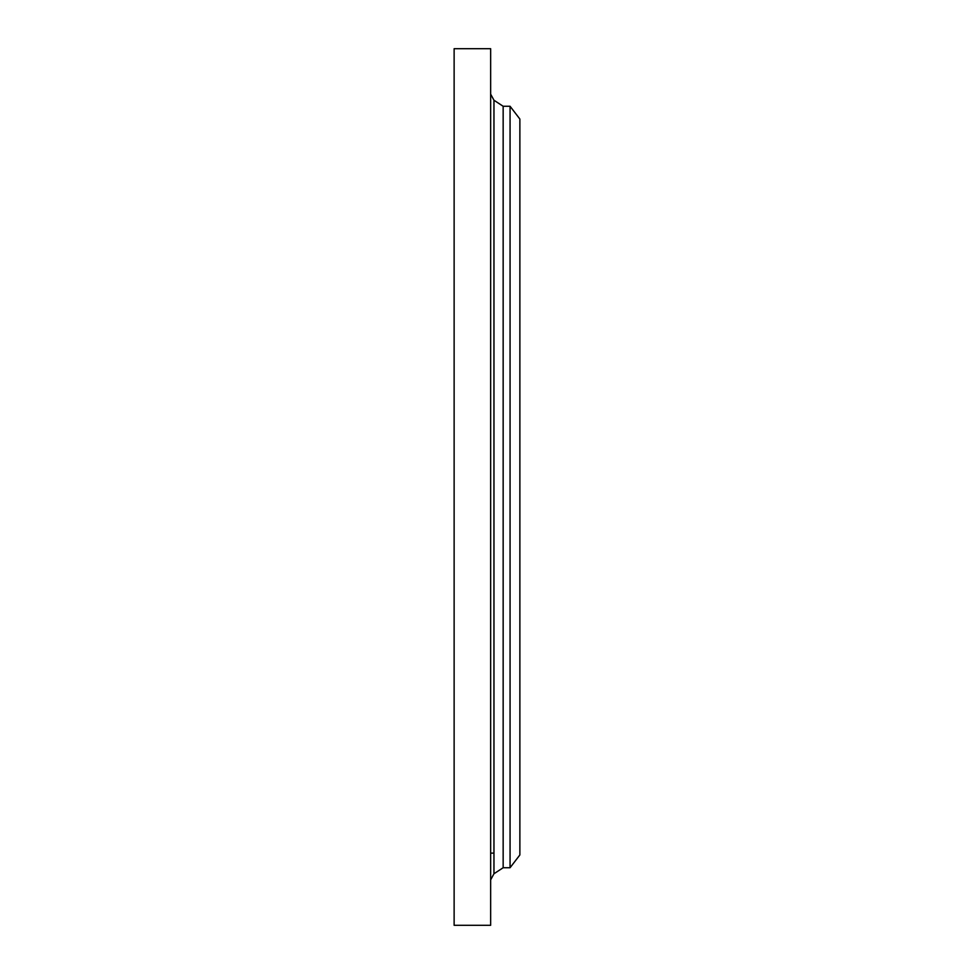 <?xml version="1.0" encoding="UTF-8"?>
<svg xmlns="http://www.w3.org/2000/svg" width="974" height="974" viewBox="0 0 974 974"><rect width="100%" height="100%" fill="white"/><g stroke="black" fill="none" stroke-linecap="round" stroke-linejoin="round"><path stroke-width="1.46" d="M454.127 925.3L454.127 48.7L490.653 48.7L490.653 925.3L454.127 925.3M510.059 106.263L510.059 867.737L519.873 854.953L519.873 119.047L510.059 106.263L503.156 106.263L493.964 100.249L490.653 94.137M510.059 867.737L503.156 867.737L503.156 106.263M503.156 867.737L493.964 873.751L493.964 100.249M490.653 853.127L493.964 853.127M493.964 873.751L490.653 879.863"/></g></svg>
